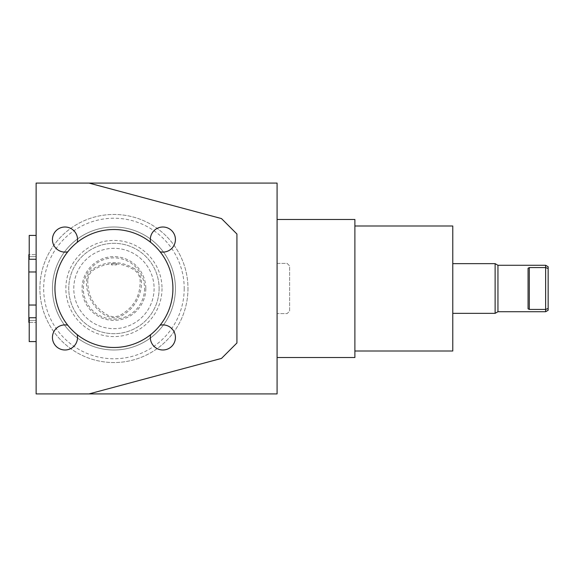 <?xml version="1.0" encoding="UTF-8"?>
<svg xmlns="http://www.w3.org/2000/svg" width="577" height="577" viewBox="0 0 577 577"><rect width="100%" height="100%" fill="white"/><g stroke="black" fill="none" stroke-linecap="round" stroke-linejoin="round"><path stroke-width="0.43" stroke-dasharray="2.88 2.16" d="M545.64 265.283L545.64 267.569L548.15 268.5L548.15 308.5L545.64 309.431L529.325 309.431L528.07 308.782L528.07 268.218L529.325 267.569L545.64 267.569L545.64 311.717M111.426 263.682L116.446 263.689L111.426 263.682L111.426 264.908L116.446 264.908L111.426 264.908M87.769 280.415C87.553 296.001 94.246 307.599 107.849 315.201C112.025 317.17 116.193 317.155 120.355 315.15C133.785 307.512 140.384 295.972 140.161 280.523C139.785 275.965 137.715 272.38 133.958 269.776C120.694 261.857 107.394 261.807 94.065 269.618C90.25 272.214 88.151 275.82 87.769 280.415M77.231 334.674A58.984 58.984 0 0 1 77.231 242.326A58.984 58.984 0 0 1 160.11 325.204A58.984 58.984 0 0 1 77.231 334.674A12.55 12.55 0 0 1 65.922 349.958A12.55 12.55 0 0 1 52.478 336.514A12.55 12.55 0 0 1 67.761 325.204M150.64 334.674A12.55 12.55 0 0 0 161.949 349.958A12.55 12.55 0 0 0 175.394 336.514A12.55 12.55 0 0 0 160.11 325.204M77.231 242.326A12.55 12.55 0 0 0 65.922 227.042A12.55 12.55 0 0 0 52.478 240.486A12.55 12.55 0 0 0 67.761 251.796M160.11 251.796A12.55 12.55 0 0 0 175.394 240.486A12.55 12.55 0 0 0 161.949 227.042A12.55 12.55 0 0 0 150.64 242.326M354.884 219.476L354.884 357.524M354.884 288.5L354.884 350.996L354.884 288.5M452.772 226.004L452.772 350.996M134.6 268.803C120.91 260.595 107.185 260.544 93.431 268.637C82.518 276.318 86.37 291.919 91.577 301.41C97.196 310.664 108.779 321.8 120.881 316.189C127.546 312.712 132.724 307.772 136.432 301.367C141.553 291.919 145.354 276.491 134.6 268.803M144.56 288.5A30.624 30.624 0 0 1 98.624 315.02A30.624 30.624 0 0 1 98.624 261.98A30.624 30.624 0 0 1 144.56 288.5M277.083 313.599L277.083 263.4L287.122 263.4L289.632 265.91L289.632 311.09L287.122 313.599L277.083 313.599L277.083 393.918L89.024 393.918L221.489 358.418L236.923 342.99L221.489 358.418L89.024 393.918L221.489 358.418L236.923 342.99L236.923 234.01L221.489 218.582L89.024 183.082L221.489 218.582L236.923 234.01L221.489 218.582L89.024 183.082L277.083 183.082L277.083 263.4L287.122 263.4L289.632 265.91L289.632 311.09L287.122 313.599L277.083 313.599M277.083 288.5L277.083 357.524L277.083 288.5M36.127 341.584L29.225 341.584L29.225 317.739L29.225 341.584L29.225 317.739L36.127 317.739L36.127 341.584L36.127 317.739M36.127 259.261L29.225 259.261L29.225 235.416L29.225 259.261L29.225 235.416L36.127 235.416L36.127 259.261L36.127 235.416M89.024 393.918L36.127 393.918L36.127 183.082L89.024 183.082M236.923 234.01L236.923 342.99L236.923 234.01M175.43 288.5A61.494 61.494 0 0 0 83.189 235.243A61.494 61.494 0 0 0 83.189 341.757A61.494 61.494 0 0 0 175.43 288.5A61.494 61.494 0 0 1 83.189 341.757A61.494 61.494 0 0 1 83.189 235.243A61.494 61.494 0 0 1 175.43 288.5M29.225 322.384L36.127 322.384L28.85 322.384L28.85 320.408L36.127 320.408L36.127 322.384L36.127 254.616L36.127 320.408L29.225 320.408M452.772 288.5L452.772 313.347L452.772 288.5M495.124 263.653L495.124 313.347M497.951 265.283L497.951 311.717M548.15 266.733L548.15 268.5M528.07 268.218L528.07 308.782L528.07 268.218M548.15 308.5L548.15 310.267M145.815 288.5A31.879 31.879 0 0 1 97.996 316.102A31.879 31.879 0 0 1 97.996 260.898A31.879 31.879 0 0 1 145.815 288.5M154.095 288.5A40.159 40.159 0 0 1 93.856 323.279A40.159 40.159 0 0 1 93.856 253.721A40.159 40.159 0 0 1 154.095 288.5A40.159 40.159 0 0 1 93.856 323.279A40.159 40.159 0 0 1 93.856 253.721A40.159 40.159 0 0 1 154.095 288.5M159.115 288.5A45.179 45.179 0 0 1 91.346 327.628A45.179 45.179 0 0 1 91.346 249.372A45.179 45.179 0 0 1 159.115 288.5A45.179 45.179 0 0 1 91.346 327.628A45.179 45.179 0 0 1 91.346 249.372A45.179 45.179 0 0 1 159.115 288.5M162.014 288.5A48.079 48.079 0 0 1 89.897 330.138A48.079 48.079 0 0 1 89.897 246.862A48.079 48.079 0 0 1 162.014 288.5M184.214 288.5A70.279 70.279 0 0 1 78.797 349.359A70.279 70.279 0 0 1 78.797 227.641A70.279 70.279 0 0 1 184.214 288.5M187.979 288.5A74.044 74.044 0 0 1 76.914 352.619A74.044 74.044 0 0 1 76.914 224.381A74.044 74.044 0 0 1 187.979 288.5A74.044 74.044 0 0 1 76.914 352.619A74.044 74.044 0 0 1 76.914 224.381A74.044 74.044 0 0 1 187.979 288.5M28.85 320.408L28.85 305.031L36.127 305.031M28.85 305.031L28.85 271.969L36.127 271.969M28.85 271.969L28.85 256.592L36.127 256.592L29.225 256.592M28.85 256.592L28.85 254.616L36.127 254.616L29.225 254.616M529.325 267.569L529.325 309.431M116.446 263.689L116.446 264.908"/><path stroke-width="0.87" d="M548.15 268.5L545.64 267.569L545.64 309.431L548.15 308.5L548.15 266.733L545.64 265.283L545.64 267.569L529.325 267.569L528.07 268.218L528.07 308.782L529.325 309.431L545.64 309.431L545.64 311.717L497.951 311.717L497.951 265.283L495.124 263.653L495.124 313.347L452.772 313.347M172.92 288.5A58.984 58.984 0 0 1 67.761 325.204A58.984 58.984 0 0 1 94.498 232.812A58.984 58.984 0 0 1 172.92 288.5M89.024 183.082L221.489 218.582L236.923 234.01L236.923 342.99L221.489 358.418L89.024 393.918L36.127 393.918L36.127 183.082L277.083 183.082L277.083 393.918L89.024 393.918M277.083 357.524L354.884 357.524L354.884 219.476L277.083 219.476M354.884 350.996L452.772 350.996L452.772 226.004L354.884 226.004M36.127 317.739L29.225 317.739L29.225 341.584L36.127 341.584M36.127 235.416L29.225 235.416L29.225 259.261L36.127 259.261M545.64 311.717L548.15 310.267L548.15 308.5M77.231 334.674A12.55 12.55 0 0 1 65.922 349.958A12.55 12.55 0 0 1 52.478 336.514A12.55 12.55 0 0 1 67.761 325.204M77.231 242.326A12.55 12.55 0 0 0 65.922 227.042A12.55 12.55 0 0 0 52.478 240.486A12.55 12.55 0 0 0 67.761 251.796M160.11 251.796A12.55 12.55 0 0 0 175.394 240.486A12.55 12.55 0 0 0 161.949 227.042A12.55 12.55 0 0 0 150.64 242.326M150.64 334.674A12.55 12.55 0 0 0 161.949 349.958A12.55 12.55 0 0 0 175.394 336.514A12.55 12.55 0 0 0 160.11 325.204M29.225 254.616L28.85 254.616L28.85 320.408L29.225 320.408M28.85 320.408L28.85 322.384L29.225 322.384M28.85 256.592L29.225 256.592M28.85 271.969L36.127 271.969M28.85 305.031L36.127 305.031M529.325 267.569L529.325 309.431M452.772 263.653L495.124 263.653M497.951 311.717L495.124 313.347M497.951 265.283L545.64 265.283"/></g></svg>
